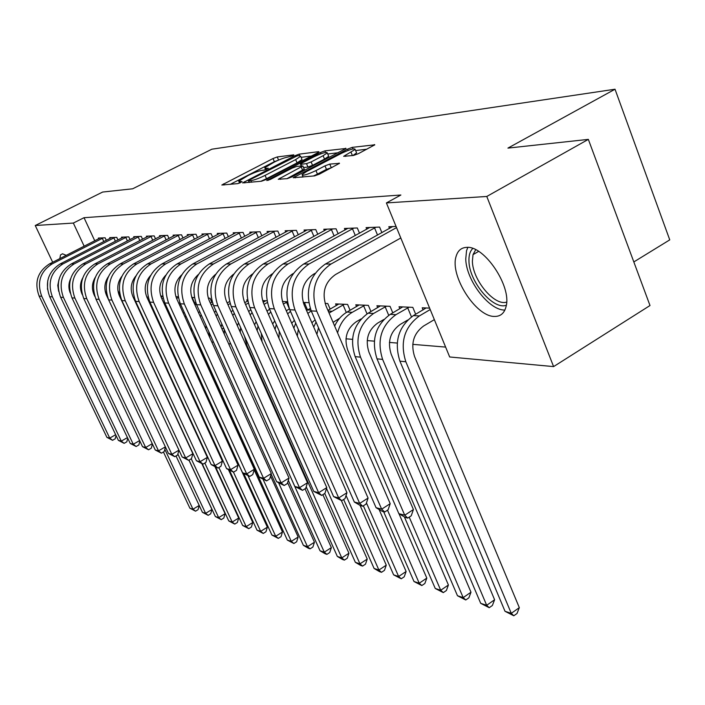 <?xml version="1.0" encoding="UTF-8"?>
<svg xmlns="http://www.w3.org/2000/svg" width="705" height="705" viewBox="0 0 705 705"><rect width="100%" height="100%" fill="white"/><g stroke="black" fill="none" stroke-linecap="round" stroke-linejoin="round"><path stroke-width="1.06" d="M293.007 155.682L293.818 154.836L277.25 156.951L273.011 158.537L221.837 185.01L237.911 183.608L242.132 181.696L238.722 181.159L248.204 175.492C253.906 172.672 258.515 170.963 262.031 170.346L264.155 170.108L268.323 168.222L265.935 168.336L264.772 167.728L273.998 162.238C279.621 159.462 284.221 157.744 287.799 157.092L293.007 155.682M494.328 316.43C475.787 316.651 449.728 275.69 456.082 256.461C457.757 250.627 461.299 247.596 466.719 247.367C484.335 245.516 511.751 286.397 506.12 306.331C504.445 313.231 500.515 316.598 494.328 316.43M69.601 283.727L69.187 283.084M59.802 258.647L60.533 254.91L62.507 253.791L66.27 255.342M353.505 155.461L358.36 153.681L374.804 144.816L352.341 147.354L347.653 149.09L293.218 177.748L314.571 175.897L319.435 174.117L339.502 163.331L329.764 164.098L324.979 165.851L315.955 170.584C307.257 174.655 302.63 175.994 302.066 174.576L306.472 171.588L341.282 153.417C349.962 149.363 354.589 148.032 355.17 149.434L343.67 156.316L353.505 155.461M386.402 202.925L486.785 196.466L553.601 366.6L449.684 356.977L386.402 202.925L400.881 195.012L84.027 217.704L73.338 223.062L84.168 246.221M52.69 262.269L35.25 225.512L102.648 192.051L132.663 188.79L211.87 149.196L615.016 89.227L507.926 148.103L588.34 139.379L486.785 196.466M35.25 225.512L73.338 223.062M317.453 152.915L318.995 151.883L318.581 151.672L299.14 154.157L294.778 155.779L242.626 182.895L261.467 181.238L265.988 179.572L317.453 152.915M324.943 150.852L346.04 148.455L291.87 176.929L287.182 178.656L278.263 179.273L302.886 165.975L296.823 166.389L292.275 168.072L270.226 179.502L266.772 180.524L320.423 152.536L324.943 150.852L325.587 152.403M633.821 261.943L669.75 239.867L615.016 89.227M381.907 232.676L379.598 227.089L366.098 227.618L366.776 229.24M415.677 314.28L412.813 307.362L399.03 306.745L399.867 308.755M338.162 233.787L336.056 228.79L323.78 229.266L324.397 230.72M370.953 311.557L368.345 305.362L355.787 304.798L356.554 306.605M298.312 234.835L296.391 230.341L285.164 230.773L285.728 232.086M325.102 303.414L327.772 303.538L330.16 309.116M261.855 235.823L260.083 231.751L249.79 232.156L250.31 233.346M282.379 301.493L287.305 301.714M228.376 236.757L226.746 233.055L217.263 233.425L217.748 234.509M247.481 299.916L246.706 299.881L247.305 301.238M197.523 237.629L196.016 234.254L187.266 234.598L187.706 235.585M169.006 238.457L167.605 235.364L159.497 235.681L159.903 236.589M191.725 297.404L194.324 297.528M142.56 239.242L141.256 236.387L133.721 236.686L134.109 237.523M162.617 296.1L160.899 296.021L161.375 297.069M117.973 239.973L116.757 237.347L109.733 237.62L110.095 238.396M84.027 217.704L94.778 240.81M117.902 290.522L119.921 294.857M205.851 327.146L206.794 327.226M221.749 328.468L223.908 328.653M239.242 329.922L240.352 330.019M345.97 338.805L352.474 339.343M367.19 340.568L374.302 341.158M389.424 342.418L397.197 343.062M412.76 344.357L445.622 347.089M106.314 240.335L105.142 237.796L98.356 238.061L98.709 238.81M130.046 239.612L128.786 236.88L121.516 237.162L121.886 237.964M175.897 296.69L178.127 296.796M155.541 238.854L154.184 235.884L146.376 236.193L146.772 237.065M208.257 298.153L210.037 298.233L211.844 302.26M182.992 238.052L181.537 234.818L173.113 235.144L173.545 236.096M212.646 237.197L211.077 233.663L201.965 234.025L202.432 235.056M266.913 300.797L263.044 300.621L263.661 302.031M244.767 236.298L243.066 232.421L233.196 232.8L233.69 233.937M303.212 302.427L308.728 302.674M279.691 235.338L277.84 231.064L267.098 231.478L267.636 232.729M350.103 310.306L347.6 304.428L335.598 303.89L336.329 305.6M317.788 234.316L315.769 229.583L304.04 230.042L304.63 231.416M392.791 312.879L390.059 306.34L376.911 305.75L377.713 307.653M359.515 233.24L357.312 227.962L344.445 228.464L345.089 229.997M429.618 308.12L422.224 307.785L423.106 309.918M396.06 226.446L388.816 226.728L389.53 228.446M588.34 139.379L650.001 305.529L553.601 366.6M105.177 291.139L106.878 294.778M278.528 160.114L274.36 161.683L230.174 184.384M311.399 156.043L301.106 157.321M297.043 155.928L249.588 179.951L248.671 180.868L250.91 180.639C254.496 180.039 259.22 178.286 265.08 175.386L295.659 159.594L300.656 156.272L299.387 155.629L297.043 155.928M260.841 181.3L266.508 178.691L265.08 175.386M301.758 158.872L302.04 159.541L297.052 162.881L266.508 178.691M327.737 154.025L338.312 152.712M286.944 178.673L304.216 169.138M323.11 155.699L327.279 152.915C326.671 151.645 322.229 152.95 313.945 156.827L302.04 163.005L300.445 164.071L300.85 164.291L306.516 163.639L311.117 161.938L323.11 155.699L324.529 159.092L328.689 156.299L328.424 155.664M324.529 159.092L312.544 165.34L307.953 167.032L303.538 167.526M352.8 155.549L356.607 152.923L356.316 152.201M313.399 176.012L317.435 174.109L315.955 170.584M331.958 167.543L326.459 169.376L317.435 174.109M302.947 176.664L301.987 177.166M366.944 149.169L355.637 150.57M199.233 505.503L198.043 509.662L195.541 511.187L189.901 508.208L163.437 451.993M189.901 508.208L192.994 509.221L164.82 449.305M195.541 511.187L192.994 509.221L199.207 505.45M100.181 237.99L49.491 263.899L52.135 263.899L103.291 237.867M47.72 280.722L47.473 289.297M116.043 435.496L115.206 438.783L112.562 440.299L106.896 437.356L39.127 296.1C34.122 282.352 37.577 271.619 49.491 263.899M106.896 437.356L109.724 438.096L41.727 296.241C36.713 282.432 40.176 271.654 52.135 263.899M112.562 440.299L109.724 438.096L115.664 434.703M103.838 241.595L102.304 238.308M134.029 299.026L134.558 298.744M133.386 297.633L134.082 297.254M188.94 460.153L211.958 509.477L210.707 513.786L208.178 515.337L202.423 512.306L176.012 455.959M202.423 512.306L205.613 513.355L177.863 454.073M208.178 515.337L205.613 513.355L211.958 509.477M147.653 298.894L148.499 298.435M146.984 297.439L148.068 296.858M141.229 313.487L140.938 313.937M201.947 463.855L225.098 513.681L223.811 518.052L221.247 519.638L215.369 516.545L189.028 460.101M215.369 516.545L218.673 517.629L191.249 458.788M130.848 320.423L130.892 319.982M221.247 519.638L218.673 517.629L225.098 513.681M111.619 237.55L60.216 263.908L62.956 263.908L114.844 237.418M58.991 279.541L57.775 285.366L58.647 291.271M127.746 438.237L126.821 441.815L124.142 443.348L118.361 440.352L49.694 296.682C44.618 282.679 48.125 271.76 60.216 263.908M118.361 440.352L121.286 441.118L52.39 296.823C47.306 282.767 50.822 271.795 62.956 263.908M124.142 443.348L121.286 441.118L127.438 437.594M115.426 241.286L113.84 237.858M123.472 237.083L71.328 263.908L74.166 263.908L126.803 236.95M70.659 278.66C68.473 283.357 68.332 288.133 70.236 292.972M139.863 441.066L138.85 444.943L136.135 446.512L130.231 443.454L60.639 297.272C55.501 283.022 59.061 271.901 71.328 263.908M130.231 443.454L133.263 444.247L63.432 297.422C58.277 283.11 61.855 271.945 74.166 263.908M136.135 446.512L133.263 444.247L139.634 440.572M127.42 240.96L125.79 237.4M81.304 284.529L80.67 283.798M81.225 281.462L81.657 281.991M80.493 285.252L81.207 286.089M506.331 305.212C493.324 310.438 469.116 281.612 468.957 261.114C468.746 255.395 470.024 251.174 472.782 248.468M475.69 249.72L473.029 254.637L472.394 261.15C472.509 279.903 494.478 306.358 506.648 302.075M467.847 247.393L466.543 250.689L465.749 258.938C466.067 280.264 489.191 310.667 504.895 310.05M161.815 298.708L163.066 298.039M162.661 296.329L161.145 297.193M154.888 312.932L154.395 313.54M215.034 466.851L238.695 518.016L237.374 522.467L234.774 524.079L228.764 520.924L202.291 463.943M228.764 520.924L232.192 522.044L204.82 463.062M143.529 319.541L143.679 318.775M150.782 305.688L151.319 305.177M141.485 315.126L141.714 314.518M149.812 303.591L150.394 303.168M234.774 524.079L232.192 522.044L238.695 518.016M176.576 298.479L178.286 297.554M169.191 312.491L168.469 313.223M228.49 469.75L252.778 522.52L251.403 527.04L248.768 528.679L242.635 525.463L215.721 467.248M242.635 525.463L246.177 526.626L218.885 467.521M156.801 318.748L157.083 317.699M164.891 305.424L165.657 304.78M154.862 314.545L155.241 313.69M163.974 303.423L164.803 302.903M248.768 528.679L246.177 526.626L252.778 522.52M135.748 236.607L82.846 263.917L85.79 263.917L139.202 236.466M82.749 277.937C79.912 283.26 79.7 288.706 82.124 294.258L82.256 294.558M152.421 443.983L151.302 448.186L148.552 449.781L142.516 446.67L71.989 297.889C66.772 283.384 70.394 272.06 82.846 263.917M142.516 446.67L145.662 447.49L74.889 298.048C69.663 283.472 73.294 272.095 85.79 263.917M148.552 449.781L145.662 447.49L152.262 443.656M139.863 240.634L138.162 236.924M148.473 236.105L94.796 263.917L97.854 263.917L152.06 235.963M95.298 277.329C91.914 282.934 91.518 288.768 94.109 294.831L94.867 296.444M165.437 447.005L164.212 451.544L161.427 453.174L155.259 449.993L83.763 298.532C78.475 283.754 82.159 272.209 94.796 263.917M155.259 449.993L158.51 450.848L86.777 298.691C81.472 283.842 85.164 272.253 97.854 263.917M161.427 453.174L158.51 450.848L165.367 446.847M152.756 240.299L151.002 236.431M191.989 298.171L193.452 297.484M178.77 303.309L179.89 302.692M184.155 312.2L183.177 312.994M178.162 332.09L267.362 527.173L265.944 531.773L263.273 533.447L257.008 530.16L229.469 470.314M257.008 530.16L260.674 531.367L233.47 472.156M170.663 318.025L171.121 316.712M179.625 305.186L180.665 304.445M168.812 313.981L169.376 312.905M263.273 533.447L260.674 531.367L267.362 527.173M194.659 302.983L192.394 297.959M161.674 235.593L107.195 263.926L110.368 263.926L165.393 235.444M108.314 276.801C104.393 282.652 103.811 288.865 106.561 295.43L178.938 450.169L177.598 455.025L174.769 456.69L168.469 453.447L95.986 299.193C90.628 284.133 94.364 272.377 107.195 263.926M168.469 453.447L171.844 454.328L99.114 299.361C93.73 284.23 97.484 272.421 110.368 263.926M174.769 456.69L171.844 454.328L178.938 450.169M166.142 239.947L164.318 235.919M194.219 303.22L195.673 302.427M191.258 327.719L191.69 331.676M254.17 469.856L282.476 532.002L281.013 536.672L278.308 538.391L271.901 535.033L243.719 473.478M271.901 535.033L275.708 536.285L248.16 476.034M185.159 317.338L185.82 315.787M195.029 305.001L196.369 304.181M183.388 313.443L184.172 312.165M278.308 538.391L275.708 536.285L282.476 532.002M175.378 235.056L120.079 263.926L123.384 263.934L179.237 234.906M121.842 276.334C117.374 282.405 116.589 288.98 119.497 296.047L192.879 453.703L191.496 458.647L188.623 460.339L182.172 457.034L108.676 299.881C103.247 284.529 107.045 272.544 120.079 263.926M182.172 457.034L185.679 457.95L111.928 300.066C106.481 284.635 110.297 272.588 123.384 263.934M188.623 460.339L185.679 457.95L192.879 453.703M180.039 239.594L178.145 235.391M211.139 304.877L212.857 303.934M210.337 303.088L212.205 302.066M206.054 325.595L205.772 328.742M270.561 476.078L298.162 537.016L296.646 541.766L293.906 543.511L287.34 540.092L196.457 340.453L194.695 335.28M287.34 540.092L291.297 541.378L263.124 479.426M200.317 316.695L201.225 314.923M198.616 312.932L199.665 311.46M293.906 543.511L291.297 541.378L298.162 537.016M227.997 304.763L230.121 303.591M227.169 302.903L229.522 301.599M221.828 324.036L221.106 327.041M287.605 482.617L314.448 542.215L312.879 547.045L310.094 548.834L308.455 548.296L303.379 545.335L271.152 474.139M303.379 545.335L307.486 546.675L278.642 482.872M216.179 316.078L217.369 314.104M209.711 337.448L208.812 331.685M214.549 312.447L215.889 310.808M310.094 548.834L307.486 546.675L314.448 542.215M245.613 304.595L248.248 303.141M244.75 302.648L247.702 301.009M238.528 322.793L237.382 325.781M305.027 488.794L331.359 547.618L329.728 552.535L326.917 554.359L325.208 553.795L320.035 550.781L288.319 480.316M320.035 550.781L324.3 552.174L230.059 342.339M232.782 315.488L234.307 313.328M224.305 334.152L224.243 329.394M231.222 311.98L232.906 310.2M326.917 554.359L324.3 552.174L331.359 547.618M264.049 304.357L267.283 302.56M265.759 300.744L263.159 302.313M256.144 321.78L254.567 324.767M322.881 494.654L348.94 553.231L347.257 558.237L344.401 560.105L342.621 559.523L337.343 556.448L306.199 486.82M337.343 556.448L341.775 557.893L246.97 345.6L244.494 336.17M250.196 314.923L252.09 312.606M240.238 332.161L240.661 327.578M248.698 311.557L250.777 309.662M344.401 560.105L341.775 557.893L348.94 553.231M283.348 304.049L287.34 301.899M274.738 320.951L272.668 323.939M341.387 500.603L367.226 559.074L365.481 564.176L362.582 566.08L360.731 565.472L355.355 562.334L324.749 493.482M355.355 562.334L359.964 563.85L326.521 488.45M262.013 341.555L261.273 333.342M268.464 314.386L270.782 311.945M257.158 330.619L258.021 326.001M267.045 311.161L269.574 309.204M362.582 566.08L359.964 563.85L367.226 559.074M289.138 308.252L286.53 302.26M303.617 303.626L305.785 302.542M286.309 310.826L289.376 308.843M294.364 320.326L291.738 323.26M360.026 505.335L386.269 565.154L384.454 570.354L381.52 572.301L379.59 571.667L374.099 568.468L343.643 499.475M374.099 568.468L378.902 570.045L346.058 495.483M278.942 338.188L279.242 331.2M287.649 313.892L290.46 311.372M275.029 329.314L276.342 324.591M381.52 572.301L378.902 570.045L386.269 565.154M307.556 309.988L304.569 303.088M306.587 310.57L310.253 308.455M315.109 319.92L311.848 322.731M379.096 509.468L406.115 571.491L404.229 576.787L401.251 578.787L393.628 574.857L363.366 505.802M393.628 574.857L398.642 576.496L366.45 502.912M297.325 336.047L298.321 329.385M307.829 313.443L311.213 310.896C304.71 290.883 309.442 275.258 325.419 264.014L392.614 226.587M293.87 328.142L295.659 323.287M401.251 578.787L398.642 576.496L406.115 571.491M189.61 234.501L133.474 263.934L136.902 263.934L193.628 234.342M135.906 275.919C130.874 282.176 129.896 289.103 132.954 296.69L207.358 457.369L205.93 462.401L203.014 464.137L196.413 460.753L121.877 300.603C116.369 284.943 120.229 272.72 133.474 263.934M196.413 460.753L200.053 461.704L125.261 300.788C119.727 285.049 123.613 272.764 136.902 263.934M203.014 464.137L200.053 461.704L207.358 457.369M194.474 239.233L192.509 234.835M204.406 233.928L147.407 263.943L150.976 263.943L208.592 233.76M150.544 275.54C144.939 281.974 143.741 289.244 146.948 297.36L222.401 461.176L220.921 466.305L217.968 468.076L211.2 464.621L135.616 301.352C130.02 285.375 133.95 272.906 147.407 263.943M211.2 464.621L214.99 465.608L139.132 301.537C133.518 285.49 137.466 272.95 150.976 263.943M217.968 468.076L214.99 465.608L222.401 461.176M209.491 238.863L207.455 234.263M219.81 233.329L161.912 263.943L165.631 263.943L224.155 233.152M165.781 275.197C159.594 281.78 158.176 289.402 161.516 298.056L238.052 465.141L236.519 470.358L233.522 472.174L226.587 468.64L149.909 302.128C144.243 285.825 148.235 273.099 161.912 263.943M226.587 468.64L230.535 469.671L153.584 302.322C147.883 285.939 151.901 273.143 165.631 263.943M233.522 472.174L230.535 469.671L238.052 465.141M225.124 238.475L223 233.672M235.84 232.703L177.025 263.952L180.903 263.952L240.37 232.527M181.67 274.888C174.875 281.595 173.227 289.561 176.708 298.788L254.346 469.266L252.76 474.588L249.711 476.439L242.608 472.826L164.811 302.938C159.057 286.292 163.128 273.293 177.025 263.952M242.608 472.826L246.706 473.901L168.636 303.141C162.864 286.415 166.953 273.346 180.903 263.952M249.711 476.439L246.706 473.901L254.346 469.266M241.401 238.087L239.189 233.047M252.549 232.051L192.791 263.961L196.836 263.961L257.272 231.866M198.237 274.615C190.835 281.427 188.94 289.737 192.553 299.546L271.319 473.566L269.671 478.986L266.578 480.889L259.29 477.188L180.357 303.785C174.514 286.776 178.656 273.505 192.791 263.961M259.29 477.188L263.564 478.307L184.349 303.996C178.488 286.909 182.648 273.558 196.836 263.961M266.578 480.889L263.564 478.307L271.319 473.566M258.374 237.682L256.065 232.394M269.98 231.363L209.244 263.961L213.465 263.97L274.906 231.178M215.545 274.36C207.499 281.26 205.349 289.914 209.094 300.33L289.024 478.043L287.305 483.577L284.159 485.516L276.677 481.735L196.589 304.666C190.658 287.287 194.871 273.725 209.244 263.961M276.677 481.735L281.145 482.899L200.758 304.886C194.8 287.42 199.039 273.778 213.465 263.97M284.159 485.516L281.145 482.899L289.024 478.043M276.078 237.277L273.672 231.725M288.169 230.658L226.437 263.97L230.852 263.97L293.324 230.456M233.628 274.139C224.921 281.092 222.507 290.107 226.384 301.158L307.495 482.722L305.706 488.371L302.515 490.354L294.831 486.476L213.544 305.582C207.526 287.816 211.817 273.945 226.437 263.97M294.831 486.476L299.493 487.693L217.898 305.82C211.861 287.957 216.179 274.007 230.852 263.97M302.515 490.354L299.493 487.693L307.495 482.722M294.567 236.862L292.064 231.02M339.607 318.255L333.077 322.361M329.085 313.055L344.322 304.278M338.814 304.031L327.931 310.385M398.986 513.742L426.807 578.1L424.851 583.502L421.828 585.547L414.002 581.519L383.652 511.742M414.002 581.519L419.228 583.229L387.521 510.182M316.88 334.346L318.501 327.763M313.725 327.067L316.034 322.062M421.828 585.547L419.228 583.229L426.807 578.1M346.314 312.491L343.053 304.851M307.177 229.918L244.415 263.978L249.041 263.978L312.571 229.707M252.549 273.937C243.163 280.934 240.467 290.301 244.476 302.031L326.785 487.613L324.926 493.368L321.683 495.412L313.787 491.429L231.275 306.552C225.168 288.38 229.548 274.183 244.415 263.978M313.787 491.429L318.651 492.707L235.84 306.798C229.707 288.521 234.104 274.245 249.041 263.978M321.683 495.412L318.651 492.707L326.785 487.613M313.901 236.431L311.284 230.279M361.11 318.924L356.228 321.753C346.693 328.697 343.855 338.162 347.724 350.138L448.415 585L446.38 590.508L443.304 592.605L435.258 588.481L404.362 516.871M337.589 332.892C339.951 323.648 344.833 316.801 352.227 312.333L364.917 305.203M359.153 304.948L347.045 312.059L352.227 312.333M435.258 588.481L440.722 590.261L409.226 517.126M334.663 326.054C337.528 319.885 341.652 315.223 347.045 312.059M443.304 592.605L440.722 590.261L448.415 585M367.032 313.866L363.613 305.785M327.067 229.143L263.238 263.987L268.085 263.987L332.707 228.922M272.368 273.769L272.35 273.769C262.269 280.784 259.29 290.504 263.414 302.93L346.966 492.716L345.027 498.602L341.731 500.691L333.606 496.611L249.852 307.556C243.648 288.962 248.107 274.439 263.238 263.987M333.606 496.611L338.7 497.941L254.628 307.821C248.398 289.112 252.883 274.501 268.085 263.987M341.731 500.691L338.7 497.941L346.966 492.716M334.126 235.999L331.385 229.504M383.74 319.541L377.624 323.11C367.931 330.222 365.04 339.916 368.953 352.174L470.993 592.218L468.869 597.822L465.749 599.981L457.474 595.743L355.153 356.615C349.266 338.268 353.593 323.789 368.142 313.187L380.427 305.908M457.474 595.743L463.185 597.611L360.519 357.162C354.606 338.708 358.96 324.15 373.562 313.478L386.463 306.181M465.749 599.981L463.185 597.611L470.993 592.218M388.719 315.32L385.142 306.772M347.891 228.332L282.969 263.996L288.054 263.996L353.795 228.094M293.165 273.584L292.39 274.016C282.123 281.198 279.083 291.156 283.278 303.881L368.08 498.065L366.062 504.075L362.714 506.216L360.563 505.652L354.342 502.03L269.319 308.614C263.018 289.57 267.565 274.694 282.969 263.996M354.342 502.03L359.682 503.423L274.333 308.887C268.006 289.729 272.579 274.765 288.054 263.996M362.714 506.216L359.682 503.423L368.08 498.065M355.32 235.549L352.447 228.693M407.631 320.07L400.043 324.538C390.191 331.826 387.248 341.749 391.213 354.298L494.602 599.752L492.381 605.48L489.226 607.701L480.704 603.339L377.008 358.836C371.033 340.057 375.448 325.234 390.235 314.368L402.722 306.913M480.704 603.339L486.679 605.295L382.63 359.409C376.646 340.515 381.079 325.604 395.928 314.677L409.05 307.195M489.226 607.701L486.679 605.295L494.602 599.752M411.456 316.871L407.693 307.803M369.711 227.477L303.67 264.005L309.01 264.005L375.906 227.23M315.056 273.364L313.417 274.271C302.956 281.63 299.863 291.835 304.119 304.877L390.209 503.67L388.094 509.812L384.692 512.015L382.445 511.425L376.073 507.706L289.746 309.724C283.348 290.213 287.984 274.968 303.67 264.005M376.073 507.706L381.669 509.169L295.016 310.015C288.583 290.381 293.254 275.038 309.01 264.005M384.692 512.015L381.669 509.169L390.209 503.67M377.536 235.1L374.531 227.847M434.351 319.638L423.564 326.027C413.544 333.509 410.539 343.67 414.566 356.527L519.321 607.648L517.003 613.5L513.795 615.773L505.018 611.297L399.929 361.171C393.883 341.934 398.378 326.75 413.412 315.611L426.102 307.962M505.018 611.297L511.275 613.341L405.842 361.771C399.77 342.418 404.282 327.138 419.387 315.928L430.209 309.557M513.795 615.773L511.275 613.341L519.321 607.648M400.801 237.982L335.501 274.545C324.855 282.088 321.7 292.549 326.018 305.926L413.421 509.548L411.209 515.831L407.746 518.087L405.393 517.47L398.863 513.663L404.732 515.205L316.748 311.196C310.218 291.059 314.976 275.329 331.024 264.014L396.536 227.609M398.863 513.663L311.213 310.896L316.748 311.196M407.746 518.087L404.732 515.205L413.421 509.548M266.375 169.359L265.935 168.336M240.264 182.815L239.806 181.775M223.987 185.01L223.503 183.908M274.36 161.683L273.011 158.537M278.59 160.088L277.25 156.951M244.794 182.921L244.3 181.784M295.104 156.545L294.778 155.779M299.748 155.594L299.14 154.157M318.766 152.113L318.581 151.672M249.358 182.454L248.671 180.868M251.606 182.234L250.91 180.639M297.052 162.881L295.659 159.594M345.785 148.702L345.582 148.217M280.44 179.334L279.938 178.145M302.709 170.46L301.273 167.059M268.217 180.365L267.944 179.731M320.934 153.769L320.423 152.536M301.511 165.851L300.85 164.291M307.953 167.032L306.516 163.639M312.544 165.34L311.117 161.938M345.706 156.387L345.238 155.25M352.421 155.594L351.028 152.218M326.459 169.376L324.979 165.851M331.244 167.614L329.764 164.098M339.255 163.578L339.035 163.058M295.395 177.827L294.884 176.62M348.182 150.376L347.653 149.09M352.985 148.914L352.341 147.354M374.522 145.08L374.302 144.551M39.127 296.1L41.727 296.241M49.694 296.682L52.39 296.823M60.639 297.272L63.432 297.422M71.989 297.889L74.889 298.048M83.763 298.532L86.777 298.691M179.185 303.079L180.066 303.124M95.986 299.193L99.114 299.361M194.527 303.899L196.29 303.996M108.676 299.881L111.928 300.066M196.457 340.453L197.083 340.515M211.773 342.013L213.562 342.198M228.614 343.723L230.72 343.943M246.204 345.52L246.97 345.6M307.618 309.944L310.887 310.121M121.877 300.603L125.261 300.788M135.616 301.352L139.132 301.537M149.909 302.128L153.584 302.322M164.811 302.938L168.636 303.141M180.357 303.785L184.349 303.996M196.589 304.666L200.758 304.886M213.544 305.582L217.898 305.82M328.222 311.055L331.852 311.249M231.275 306.552L235.84 306.798M249.852 307.556L254.628 307.821M368.142 313.187L373.562 313.478M355.153 356.615L360.519 357.162M269.319 308.614L274.333 308.887M390.235 314.368L395.928 314.677M377.008 358.836L382.63 359.409M289.746 309.724L295.016 310.015M413.412 315.611L419.387 315.928M399.929 361.171L405.842 361.771M325.419 264.014L331.024 264.014M265.609 169.676L265.036 168.345M239.568 183.106L238.986 181.775M249.182 182.472L248.486 180.868M302.04 159.541L300.656 156.272M304.322 169.376L302.886 165.975M328.689 156.299L327.279 152.915M301.211 165.887L300.541 164.3M356.607 152.923L355.17 149.434M303.115 177.052L302.357 175.272M478.642 251.385L473.029 254.637"/></g></svg>
